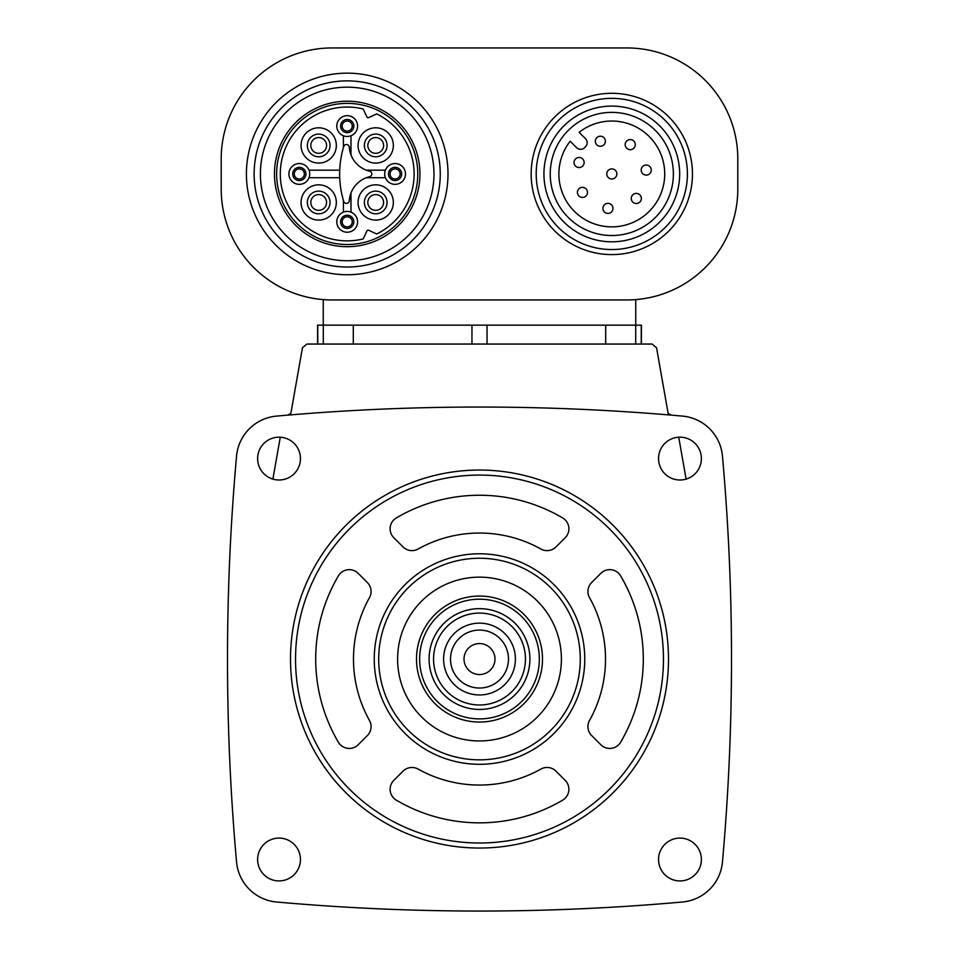 <?xml version="1.0" encoding="UTF-8"?>
<svg xmlns="http://www.w3.org/2000/svg" width="959" height="959" viewBox="0 0 959 959"><rect width="100%" height="100%" fill="white"/><g stroke="black" fill="none" stroke-linecap="round" stroke-linejoin="round"><path stroke-width="1.44" d="M276.552 416.098A44.102 44.102 0 0 0 236.549 456.1A2280.598 2280.598 0 0 0 236.549 861.997A44.102 44.102 0 0 0 276.552 901.999A2280.598 2280.598 0 0 0 682.448 901.999A44.102 44.102 0 0 0 722.451 861.997A2280.598 2280.598 0 0 0 722.451 456.1A44.102 44.102 0 0 0 682.448 416.098A2280.598 2280.598 0 0 0 276.552 416.098M701.389 458.582A21.422 21.422 0 0 0 669.25 440.037A21.422 21.422 0 0 0 669.25 477.138A21.422 21.422 0 0 0 701.389 458.582M701.389 859.516A21.422 21.422 0 0 0 669.25 840.959A21.422 21.422 0 0 0 669.25 878.06A21.422 21.422 0 0 0 701.389 859.516M300.455 458.582A21.422 21.422 0 0 0 268.328 440.037A21.422 21.422 0 0 0 268.328 477.138A21.422 21.422 0 0 0 300.455 458.582M300.455 859.516A21.422 21.422 0 0 0 268.328 840.959A21.422 21.422 0 0 0 268.328 878.06A21.422 21.422 0 0 0 300.455 859.516M671.18 415.115L668.123 413.353L656.555 347.769L652.12 344.053L306.88 344.053L302.445 347.769L290.877 413.353L287.82 415.115M317.585 344.053L317.585 325.149L641.415 325.149L641.415 344.053M343.418 200.407L343.418 212.143M350.982 212.143L350.982 193.047M339.714 170.175L309.002 170.175M309.002 177.727L339.714 177.727M343.418 135.758L343.418 147.494M350.982 154.855L350.982 135.758M366.302 177.727L385.398 177.727M385.398 170.175L366.302 170.175M626.922 47.95L332.078 47.95A110.884 110.884 0 0 0 221.205 158.834L221.205 189.067A110.884 110.884 0 0 0 332.078 299.951L626.922 299.951A110.884 110.884 0 0 0 737.795 189.067L737.795 158.834A110.884 110.884 0 0 0 626.922 47.95M635.745 299.604L635.745 325.149M323.255 299.604L323.255 325.149M687.399 173.951A75.605 75.605 0 0 0 573.997 108.475A75.605 75.605 0 0 0 573.997 239.426A75.605 75.605 0 0 0 687.399 173.951M679.667 173.951A67.873 67.873 0 0 0 577.869 115.176A67.873 67.873 0 0 0 577.869 232.725A67.873 67.873 0 0 0 679.667 173.951A67.873 67.873 0 0 0 577.869 115.176A67.873 67.873 0 0 0 577.869 232.725A67.873 67.873 0 0 0 679.667 173.951M579.104 132.342A52.925 52.925 0 0 1 663.424 162.299A52.925 52.925 0 0 1 600.142 225.569A52.925 52.925 0 0 1 570.185 141.249L576.611 147.662A5.67 5.67 0 0 0 584.63 147.662L585.517 146.775A5.67 5.67 0 0 0 585.517 138.755L579.104 132.342M651.269 170.067A5.035 5.035 0 0 1 646.234 175.113A5.035 5.035 0 0 1 641.187 170.067A5.035 5.035 0 0 1 646.234 165.032A5.035 5.035 0 0 1 651.269 170.067M641.343 198.453A5.035 5.035 0 0 0 633.779 194.09A5.035 5.035 0 0 0 633.779 202.817A5.035 5.035 0 0 0 641.343 198.453M635.278 144.605A5.035 5.035 0 0 0 627.713 140.242A5.035 5.035 0 0 0 627.713 148.981A5.035 5.035 0 0 0 635.278 144.605M616.841 173.951A5.035 5.035 0 0 0 609.277 169.587A5.035 5.035 0 0 0 609.277 178.314A5.035 5.035 0 0 0 616.841 173.951M612.957 208.379A5.035 5.035 0 0 0 605.405 204.015A5.035 5.035 0 0 0 605.405 212.742A5.035 5.035 0 0 0 612.957 208.379M605.393 141.249A5.035 5.035 0 0 0 597.841 136.885A5.035 5.035 0 0 0 597.841 145.612A5.035 5.035 0 0 0 605.393 141.249M587.495 192.387A5.035 5.035 0 0 0 579.943 188.024A5.035 5.035 0 0 0 579.943 196.751A5.035 5.035 0 0 0 587.495 192.387M584.139 162.503A5.035 5.035 0 0 0 576.575 158.139A5.035 5.035 0 0 0 576.575 166.866A5.035 5.035 0 0 0 584.139 162.503M447.997 173.951A100.803 100.803 0 0 0 296.799 86.658A100.803 100.803 0 0 0 296.799 261.244A100.803 100.803 0 0 0 447.997 173.951M440.265 173.951A93.071 93.071 0 0 0 300.67 93.347A93.071 93.071 0 0 0 300.67 254.555A93.071 93.071 0 0 0 440.265 173.951A93.071 93.071 0 0 0 300.67 93.347A93.071 93.071 0 0 0 300.67 254.555A93.071 93.071 0 0 0 440.265 173.951M419.946 173.951A72.74 72.74 0 0 0 310.824 110.956A72.74 72.74 0 0 0 310.824 236.945A72.74 72.74 0 0 0 419.946 173.951M417.764 173.951A70.558 70.558 0 0 0 311.915 112.838A70.558 70.558 0 0 0 311.915 235.051A70.558 70.558 0 0 0 417.764 173.951M376.695 113.893A66.902 66.902 0 0 1 376.695 234.008L368.64 230.244A1.259 1.259 0 0 0 366.961 230.855L363.209 238.911A66.902 66.902 0 0 1 280.292 173.951A66.902 66.902 0 0 1 363.209 108.99L366.961 117.046A1.259 1.259 0 0 0 368.64 117.645L376.695 113.893M343.706 146.535A94.497 94.497 0 0 0 343.706 201.366A2.865 2.865 0 0 0 349.304 200.719A26.456 26.456 0 0 1 369.623 176.708A2.829 2.829 0 0 0 369.623 171.193A26.456 26.456 0 0 1 349.304 147.183A2.865 2.865 0 0 0 343.706 146.535M381.274 139.87A7.876 7.876 0 0 1 378.721 152.721A7.876 7.876 0 0 1 367.836 145.444A7.876 7.876 0 0 1 381.274 139.87M358.067 145.444A17.646 17.646 0 0 1 384.535 130.16A17.646 17.646 0 0 1 384.535 160.716A17.646 17.646 0 0 1 358.067 145.444M324.262 139.87A7.876 7.876 0 0 1 321.709 152.721A7.876 7.876 0 0 1 310.812 145.444A7.876 7.876 0 0 1 324.262 139.87M301.054 145.444A17.646 17.646 0 0 1 327.51 130.16A17.646 17.646 0 0 1 327.51 160.716A17.646 17.646 0 0 1 301.054 145.444M324.262 196.895A7.876 7.876 0 0 1 321.709 209.733A7.876 7.876 0 0 1 310.812 202.457A7.876 7.876 0 0 1 324.262 196.895M301.054 202.457A17.646 17.646 0 0 1 327.51 187.185A17.646 17.646 0 0 1 327.51 217.741A17.646 17.646 0 0 1 301.054 202.457M381.274 196.895A7.876 7.876 0 0 1 378.721 209.733A7.876 7.876 0 0 1 367.836 202.457A7.876 7.876 0 0 1 381.274 196.895M358.067 202.457A17.646 17.646 0 0 1 384.535 187.185A17.646 17.646 0 0 1 384.535 217.741A17.646 17.646 0 0 1 358.067 202.457M400.119 173.951A5.035 5.035 0 0 1 395.084 178.985A5.035 5.035 0 0 1 390.037 173.951A5.035 5.035 0 0 1 395.084 168.916A5.035 5.035 0 0 1 400.119 173.951M384.691 173.951A10.393 10.393 0 0 1 400.275 164.948A10.393 10.393 0 0 1 400.275 182.953A10.393 10.393 0 0 1 384.691 173.951A10.393 10.393 0 0 1 400.275 164.948A10.393 10.393 0 0 1 400.275 182.953A10.393 10.393 0 0 1 384.691 173.951M352.241 126.073A5.035 5.035 0 0 1 347.206 131.107A5.035 5.035 0 0 1 342.159 126.073A5.035 5.035 0 0 1 347.206 121.026A5.035 5.035 0 0 1 352.241 126.073M336.801 126.073A10.393 10.393 0 0 1 352.397 117.07A10.393 10.393 0 0 1 352.397 135.075A10.393 10.393 0 0 1 336.801 126.073A10.393 10.393 0 0 1 352.397 117.07A10.393 10.393 0 0 1 352.397 135.075A10.393 10.393 0 0 1 336.801 126.073M304.363 173.951A5.035 5.035 0 0 1 299.316 178.985A5.035 5.035 0 0 1 294.281 173.951A5.035 5.035 0 0 1 299.316 168.916A5.035 5.035 0 0 1 304.363 173.951M288.923 173.951A10.393 10.393 0 0 1 304.518 164.948A10.393 10.393 0 0 1 304.518 182.953A10.393 10.393 0 0 1 288.923 173.951A10.393 10.393 0 0 1 304.518 164.948A10.393 10.393 0 0 1 304.518 182.953A10.393 10.393 0 0 1 288.923 173.951M352.241 221.829A5.035 5.035 0 0 1 347.206 226.875A5.035 5.035 0 0 1 342.159 221.829A5.035 5.035 0 0 1 347.206 216.794A5.035 5.035 0 0 1 352.241 221.829M336.801 221.829A10.393 10.393 0 0 1 352.397 212.826A10.393 10.393 0 0 1 352.397 230.831A10.393 10.393 0 0 1 336.801 221.829A10.393 10.393 0 0 1 352.397 212.826A10.393 10.393 0 0 1 352.397 230.831A10.393 10.393 0 0 1 336.801 221.829M686.117 479.104L678.72 437.196M280.28 437.196L272.883 479.104M290.505 659.049A188.995 188.995 0 0 1 573.997 495.371A188.995 188.995 0 0 1 573.997 822.726A188.995 188.995 0 0 1 290.505 659.049M295.54 659.049A183.96 183.96 0 0 1 571.48 499.735A183.96 183.96 0 0 1 571.48 818.363A183.96 183.96 0 0 1 295.54 659.049M338.395 575.856A163.797 163.797 0 0 0 338.395 742.242A12.599 12.599 0 0 0 358.163 744.747L367.393 735.517A12.599 12.599 0 0 0 369.479 720.473A126.001 126.001 0 0 1 369.479 597.625A12.599 12.599 0 0 0 367.393 582.581L358.163 573.35A12.599 12.599 0 0 0 338.395 575.856M393.801 780.386A12.599 12.599 0 0 0 396.307 800.154A163.797 163.797 0 0 0 562.693 800.154A12.599 12.599 0 0 0 565.199 780.386L555.968 771.156A12.599 12.599 0 0 0 540.924 769.07A126.001 126.001 0 0 1 418.076 769.07A12.599 12.599 0 0 0 403.032 771.156L393.801 780.386M396.307 517.944A12.599 12.599 0 0 0 393.801 537.711L403.032 546.942A12.599 12.599 0 0 0 418.076 549.028A126.001 126.001 0 0 1 540.924 549.028A12.599 12.599 0 0 0 555.968 546.942L565.199 537.711A12.599 12.599 0 0 0 562.693 517.944A163.797 163.797 0 0 0 396.307 517.944M591.607 735.517L600.837 744.747A12.599 12.599 0 0 0 620.605 742.242A163.797 163.797 0 0 0 620.605 575.856A12.599 12.599 0 0 0 600.837 573.35L591.607 582.581A12.599 12.599 0 0 0 589.521 597.625A126.001 126.001 0 0 1 589.521 720.473A12.599 12.599 0 0 0 591.607 735.517M374.25 659.049A105.25 105.25 0 0 1 532.125 567.896A105.25 105.25 0 0 1 532.125 750.202A105.25 105.25 0 0 1 374.25 659.049M378.697 659.049A100.803 100.803 0 0 1 529.895 571.756A100.803 100.803 0 0 1 529.895 746.342A100.803 100.803 0 0 1 378.697 659.049M397.601 659.049A81.899 81.899 0 0 1 520.449 588.119A81.899 81.899 0 0 1 520.449 729.979A81.899 81.899 0 0 1 397.601 659.049M479.5 643.561A15.488 15.488 0 0 1 492.914 666.793A15.488 15.488 0 0 1 466.086 666.793A15.488 15.488 0 0 1 479.5 643.561M479.5 630.075A28.986 28.986 0 0 1 504.602 673.542A28.986 28.986 0 0 1 454.398 673.542A28.986 28.986 0 0 1 479.5 630.075M479.5 623.146A35.903 35.903 0 0 1 510.596 677.006A35.903 35.903 0 0 1 448.404 677.006A35.903 35.903 0 0 1 479.5 623.146M479.5 613.101A45.948 45.948 0 0 1 519.287 682.017A45.948 45.948 0 0 1 439.713 682.017A45.948 45.948 0 0 1 479.5 613.101M479.5 608.653A50.395 50.395 0 0 1 523.146 684.246A50.395 50.395 0 0 1 435.854 684.246A50.395 50.395 0 0 1 479.5 608.653M479.5 599.195A59.854 59.854 0 0 1 531.334 688.97A59.854 59.854 0 0 1 427.666 688.97A59.854 59.854 0 0 1 479.5 599.195M479.5 596.054A62.994 62.994 0 0 1 534.055 690.552A62.994 62.994 0 0 1 424.945 690.552A62.994 62.994 0 0 1 479.5 596.054M317.765 344.053L317.765 325.149M323.291 344.053L323.291 325.149M353.296 344.053L353.296 325.149M471.96 344.053L471.96 325.149M487.04 344.053L487.04 325.149M605.704 344.053L605.704 325.149M635.709 344.053L635.709 325.149M641.235 344.053L641.235 325.149M692.446 173.951A80.64 80.64 0 0 0 571.48 104.111A80.64 80.64 0 0 0 571.48 243.79A80.64 80.64 0 0 0 692.446 173.951M673.374 173.951A61.568 61.568 0 0 0 581.01 120.63A61.568 61.568 0 0 0 581.01 227.271A61.568 61.568 0 0 0 673.374 173.951M433.971 173.951A86.766 86.766 0 0 0 303.811 98.801A86.766 86.766 0 0 0 303.811 249.1A86.766 86.766 0 0 0 433.971 173.951M364.372 145.444A11.34 11.34 0 0 1 381.382 135.615A11.34 11.34 0 0 1 381.382 155.262A11.34 11.34 0 0 1 364.372 145.444M307.348 145.444A11.34 11.34 0 0 1 324.358 135.615A11.34 11.34 0 0 1 324.358 155.262A11.34 11.34 0 0 1 307.348 145.444M307.348 202.457A11.34 11.34 0 0 1 324.358 192.639A11.34 11.34 0 0 1 324.358 212.287A11.34 11.34 0 0 1 307.348 202.457M364.372 202.457A11.34 11.34 0 0 1 381.382 192.639A11.34 11.34 0 0 1 381.382 212.287A11.34 11.34 0 0 1 364.372 202.457M388.467 173.951A6.617 6.617 0 0 1 398.393 168.221A6.617 6.617 0 0 1 398.393 179.681A6.617 6.617 0 0 1 388.467 173.951M340.589 126.073A6.617 6.617 0 0 1 350.503 120.343A6.617 6.617 0 0 1 350.503 131.803A6.617 6.617 0 0 1 340.589 126.073M292.711 173.951A6.617 6.617 0 0 1 302.624 168.221A6.617 6.617 0 0 1 302.624 179.681A6.617 6.617 0 0 1 292.711 173.951M340.589 221.829A6.617 6.617 0 0 1 350.503 216.099A6.617 6.617 0 0 1 350.503 227.559A6.617 6.617 0 0 1 340.589 221.829"/></g></svg>
